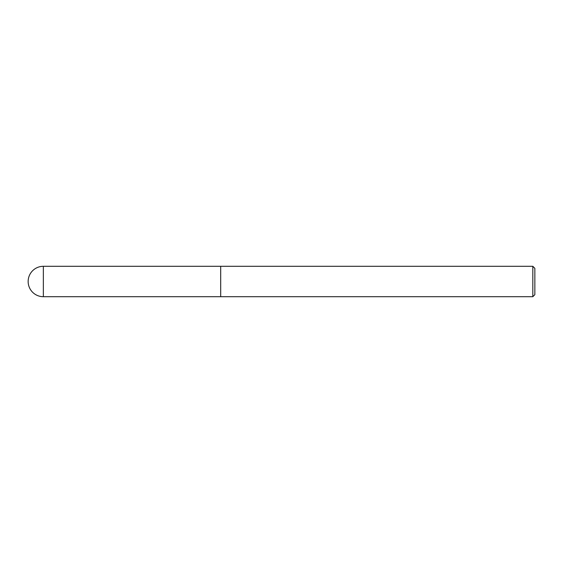 <?xml version="1.0" encoding="UTF-8"?>
<svg xmlns="http://www.w3.org/2000/svg" width="563" height="563" viewBox="0 0 563 563"><rect width="100%" height="100%" fill="white"/><g stroke="black" fill="none" stroke-linecap="round" stroke-linejoin="round"><path stroke-width="0.42" stroke-dasharray="2.81 2.11" d="M532.823 296.701L532.823 266.299M220.696 266.299L220.696 296.701L220.696 266.299M534.85 268.326L534.85 294.674M43.351 266.299L43.351 296.701"/><path stroke-width="0.84" d="M532.823 296.701L534.85 294.674L534.85 268.326L532.823 266.299L532.823 296.701L220.696 296.701L220.696 266.299L43.351 266.299A15.201 15.201 0 0 0 28.15 281.5A15.201 15.201 0 0 0 43.351 296.701L43.351 266.299M43.351 296.701L220.696 296.701L220.696 266.299L532.823 266.299"/></g></svg>
